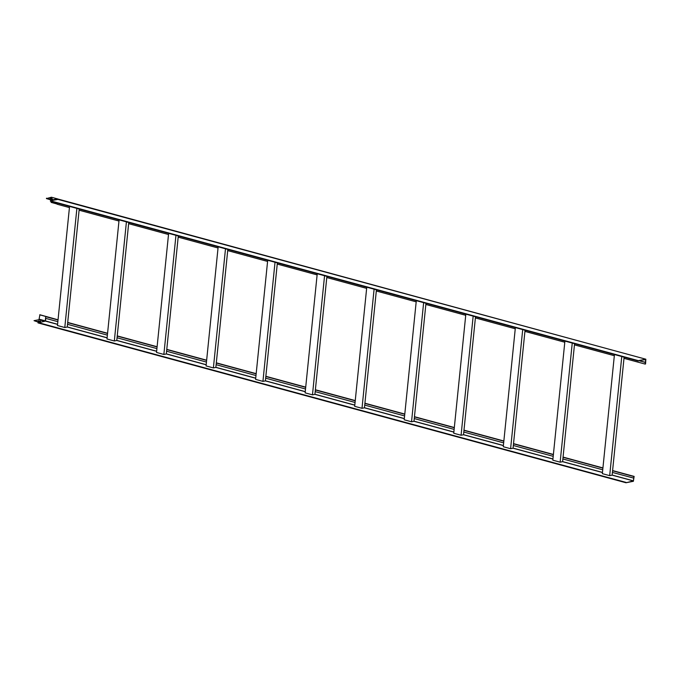 <?xml version="1.0" encoding="UTF-8"?>
<svg xmlns="http://www.w3.org/2000/svg" width="680" height="680" viewBox="0 0 680 680"><rect width="100%" height="100%" fill="white"/><g stroke="black" fill="none" stroke-linecap="round" stroke-linejoin="round"><path stroke-width="1.02" d="M156.918 348.602L117.053 337.764L116.773 340.493L114.325 340.977L106.99 338.988L119.094 219.87M168.512 234.515L128.639 223.669L117.053 337.764M126.42 221.858L114.325 340.977M128.639 223.669L128.758 222.496M157.089 346.945L117.215 336.107M404.6 415.93L364.726 405.093L364.446 407.822L361.998 408.306L354.671 406.317L366.767 287.198M416.185 301.844L376.312 291.006L364.726 405.093M374.102 289.195L361.998 408.306M376.312 291.006L376.44 289.825M404.762 414.273L364.897 403.435M633.505 478.159L634.134 476.408L633.369 481.296L625.991 482.758L633.403 480.93L633.735 478.116L612.408 472.421L612.127 475.159L609.679 475.643L602.344 473.646L614.448 354.526M645.099 364.072L645.558 363.978L645.847 359.21L638.392 360.663L645.728 359.575L645.099 364.072L623.994 358.334L612.408 472.421M621.775 356.524L609.679 475.643M623.994 358.334L624.112 357.161M633.675 476.502L612.569 470.764M645.26 362.414L639.413 360.825M256.156 373.873L216.291 363.035L215.84 367.429L213.393 367.914L206.066 365.916L218.161 246.798M255.995 375.53L216.121 364.692M503.837 441.21L463.964 430.372L463.522 434.758L461.074 435.242L453.738 433.245L465.842 314.135M503.667 442.867L463.794 432.029M602.905 468.137L563.04 457.3L562.59 461.686L560.141 462.171L552.814 460.181L564.91 341.062M602.735 469.795L562.87 458.958M107.55 333.48L67.685 322.635L67.235 327.029L64.787 327.513L57.46 325.516L69.555 206.406M107.38 335.138L67.516 324.3M206.456 362.066L166.583 351.228L166.311 353.957L163.863 354.442L156.528 352.452L168.631 233.333M206.626 360.409L166.753 349.571L166.583 351.228M355.232 400.809L315.358 389.971L314.916 394.357L312.469 394.842L305.133 392.853L317.237 273.734M355.062 402.466L315.188 391.629M454.129 429.394L414.264 418.557L413.984 421.294L411.536 421.778L404.209 419.781L416.304 300.662M454.3 427.737L414.434 416.899L414.264 418.557M305.524 389.002L265.659 378.165L265.378 380.894L262.93 381.378L255.595 379.38L267.699 260.27M305.694 387.345L265.829 376.499L265.659 378.165M553.206 456.331L513.332 445.493L513.06 448.222L510.603 448.706L503.276 446.717L515.372 327.599M553.367 454.673L513.502 443.836L513.332 445.493M58.038 319.804L39.941 314.772L38.947 319.702L34.034 320.671L39.729 322.218M38.173 321.019L40.579 321.266L38.173 321.019M34.034 320.671L38.93 322.379M40.044 321.394L38.335 321.062M625.991 482.758L38.02 322.915L45.45 321.087L45.755 318.385M57.851 321.666L45.535 318.325L45.755 316.464L39.712 314.815M58.021 320.008L45.705 316.668M634.134 476.408L612.595 470.56M602.931 467.925L563.057 457.087M553.392 454.461L513.519 443.623M503.854 440.997L463.989 430.159M454.325 427.533L414.451 416.695M404.787 414.06L364.913 403.223M355.249 400.596L315.384 389.759M305.719 387.132L265.846 376.295M256.181 373.668L216.308 362.831M206.644 360.196L166.779 349.358M157.106 346.732L117.24 335.894M107.576 333.268L67.703 322.43M626.025 482.392L38.063 322.55M45.22 321.13L45.56 318.333M267.58 261.443L227.706 250.605L216.291 363.035M515.253 328.772L475.388 317.934L463.964 430.372M614.329 355.708L574.456 344.87L563.04 457.3M118.974 221.042L79.101 210.205L67.685 322.635M218.042 247.979L178.177 237.142L166.753 349.571M366.648 288.379L326.782 277.534L315.358 389.971M465.723 315.308L425.85 304.47L414.434 416.899M317.118 274.907L277.245 264.07L265.829 376.499M564.791 342.244L524.926 331.398L513.502 443.836M225.496 248.795L213.393 367.914M227.706 250.605L227.825 249.432M473.169 316.124L461.074 435.242M475.388 317.934L475.507 316.761M572.245 343.06L560.141 462.171M574.456 344.87L574.575 343.689M76.891 208.394L64.787 327.513M79.101 210.205L79.22 209.032M175.958 235.331L163.863 354.442M178.177 237.142L178.296 235.96M324.564 275.723L312.469 394.842M326.782 277.534L326.901 276.361M423.64 302.659L411.536 421.778M425.85 304.47L425.969 303.297M275.026 262.259L262.93 381.378M277.245 264.07L277.363 262.897M522.707 329.587L510.603 448.706M524.926 331.398L525.045 330.225M51.637 197.319A0.833 0.476 -74.8 0 0 51.383 197.243L46.435 198.585L52.615 200.396M50.779 198.602L52.479 198.942M51.383 197.243L57.426 198.892L52.521 199.861L52.895 200.337L50.388 201.195L638.358 361.029M46.478 198.22L52.521 199.861M51.688 198.347L50.277 198.364L51.646 198.713M645.49 362.363L639.642 360.774M57.247 203.056L57.128 204.23L69.436 207.578M51.23 201.416L51.127 202.385L57.145 204.025M57.936 199.401L52.895 200.337M638.392 360.663L50.422 200.821M645.77 359.21L57.426 198.892A0.833 0.476 -74.8 0 1 57.851 199.368M51.306 200.651L51.383 199.929M38.947 319.702L44.633 321.249M633.403 480.93L612.127 475.142M602.463 472.515L562.59 461.677M552.925 459.051L513.06 448.213M503.387 445.587L463.522 434.75M453.858 432.123L413.984 421.277M404.32 418.65L364.454 407.813M354.781 405.186L314.916 394.349M305.252 391.723L265.378 380.885M255.714 378.258L215.849 367.412M206.176 364.786L166.311 353.949M156.647 351.322L116.773 340.484M107.109 337.858L67.235 327.021M57.571 324.394L45.433 321.087M633.454 480.845L612.136 475.048M602.471 472.421L562.598 461.584M552.933 458.958L513.068 448.12M503.404 445.493L463.531 434.656M453.866 432.021L413.993 421.183M404.328 418.557L364.463 407.719M354.79 405.093L314.925 394.255M305.26 391.629L265.387 380.791M255.723 378.156L215.857 367.319M206.184 364.692L166.319 353.855M156.655 351.228L116.781 340.391M107.117 337.764L67.252 326.927M57.579 324.292L39.261 319.209M645.847 359.21L57.877 199.368M51.518 197.251L57.562 198.892"/></g></svg>
